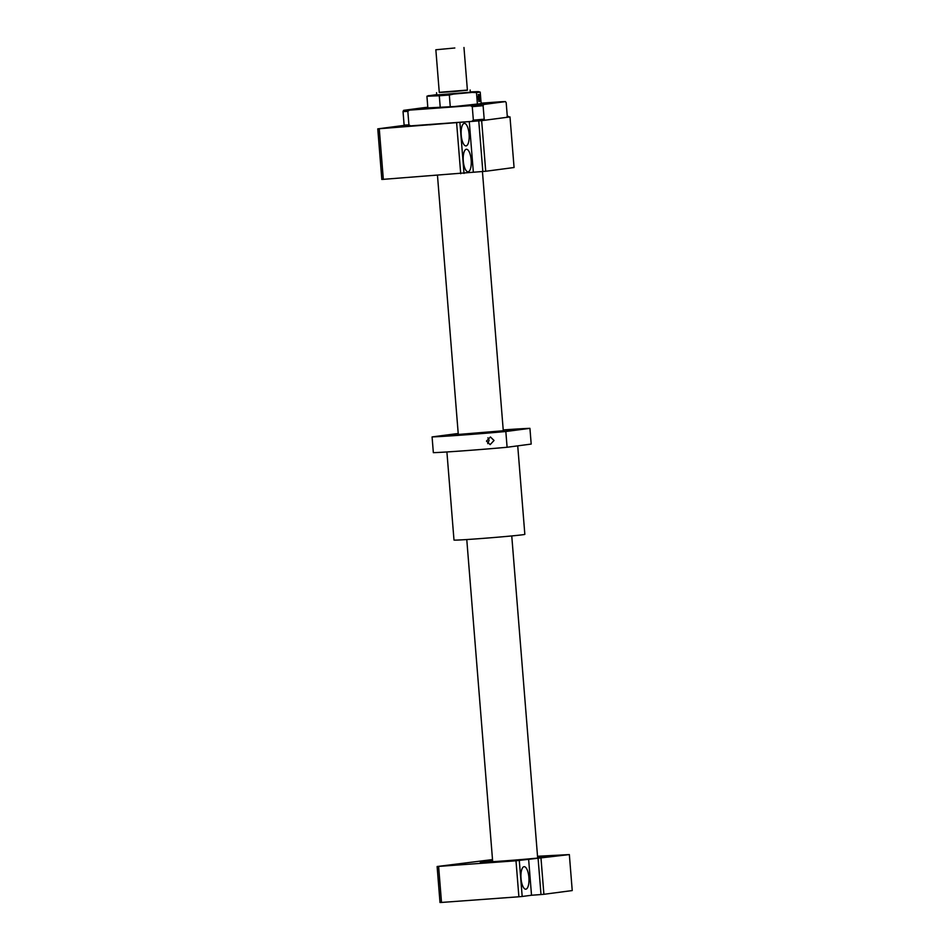 <?xml version="1.0" encoding="UTF-8"?>
<svg xmlns="http://www.w3.org/2000/svg" width="950" height="950" viewBox="0 0 950 950"><rect width="100%" height="100%" fill="white"/><g stroke="black" fill="none" stroke-linecap="round" stroke-linejoin="round"><path stroke-width="1.43" d="M454.824 47.987L435.848 49.768L454.824 47.987M463.968 47.5L467.4 90.226L453.364 91.627L439.28 92.494L435.848 49.768M467.388 90.06L439.268 92.316M437.879 124.082L429.531 124.866L437.879 124.082M403.109 126.623L394.761 127.407L403.109 126.623M509.996 116.921L481.65 120.65L485.723 171.261L514.069 167.521L509.996 116.921L506.825 117.111M483.669 104.476L505.447 101.614L506.184 102.647L507.276 116.149L506.718 117.349L484.928 120.211L484.191 119.189L483.099 105.688L483.669 104.476A53.034 1.009 175.4 0 1 470.488 105.664L409.426 110.141A53.034 1.009 175.4 0 1 403.596 110.343L425.374 107.481A53.034 1.009 175.4 0 1 427.797 107.255M481.116 103.182L499.617 101.828A53.034 1.009 175.4 0 1 505.447 101.614M481.151 103.609L454.563 106.531L427.856 107.896M468.576 105.759L481.864 104.512L468.576 105.759M412.704 109.856L425.992 108.609L412.704 109.856M489.452 103.016L502.74 101.769L489.452 103.016M479.037 94.573C477.482 97.031 477.66 99.287 479.584 101.317L479.584 101.317C480.712 98.883 480.522 96.639 479.037 94.573L479.037 94.573M481.187 104.061L480.225 92.114L476.484 92.601L477.434 104.488M404.332 125.364L377.767 128.856L381.829 179.455L485.723 171.261M480.225 92.114L478.266 91.616L472.233 92.411L476.484 92.601M478.266 91.616L470.286 91.924M436.715 94.632L427.951 95.867M427.892 108.347L426.918 96.235L428.854 95.558M426.918 96.235L439.292 95.76L440.254 107.611M450.276 106.875L449.326 95.024L453.483 94.086L437.332 95.273M453.483 94.086L472.233 92.411M470.309 92.233L436.739 94.929M449.326 95.024L439.292 95.76M464.253 123.405A11.281 3.966 -94.2 0 1 464.336 123.393A11.281 3.966 -94.2 0 1 469.11 134.366A11.281 3.966 -94.2 0 1 465.975 145.908A11.281 3.966 -94.2 0 1 461.213 135.054A11.281 3.966 -94.2 0 1 464.253 123.405M466.331 149.269A11.281 3.966 -94.2 0 1 466.414 149.257A11.281 3.966 -94.2 0 1 471.188 160.229A11.281 3.966 -94.2 0 1 468.065 171.772A11.281 3.966 -94.2 0 1 463.291 160.918A11.281 3.966 -94.2 0 1 466.331 149.269M377.767 128.856L481.65 120.65M383.337 179.408L379.264 128.796M460.714 173.731L456.641 123.132M464.016 173.434L459.942 122.835M473.349 172.211L469.276 121.612M507.051 116.636L508.523 116.434L507.11 116.494M482.826 171.511L478.764 120.911M409.426 110.141L407.835 111.388L408.916 124.877L410.673 125.863L471.794 121.398A53.034 1.009 175.4 0 0 484.904 120.222A53.046 1.009 -4.6 0 0 484.928 120.211L506.706 117.349M483.099 105.688A54.162 1.033 175.4 0 1 472.269 106.661L473.349 120.151L471.77 121.386A53.046 1.009 -4.6 0 0 471.806 121.386L410.649 125.863A53.046 1.009 -4.6 0 0 410.673 125.863A53.034 1.009 175.4 0 1 404.878 126.089L404.118 125.056L403.037 111.554L403.596 110.343M472.269 106.661L470.488 105.664M468.777 105.735L481.294 104.559L468.777 105.735M466.901 105.735L477.149 104.88L466.901 105.735M489.642 102.98L502.17 101.816L489.642 102.98M487.766 102.992L498.014 102.125L487.766 102.992M412.894 109.832L425.422 108.656L412.894 109.832M411.029 109.832L421.266 108.977L411.029 109.832M478.942 96.009L479.251 99.904L478.942 96.009M478.468 96.995L479.608 96.912M478.574 98.942L479.762 98.859M408.916 124.877A54.162 1.033 175.4 0 1 404.118 125.056M407.835 111.388A54.162 1.033 175.4 0 1 403.037 111.554M484.191 119.189A54.162 1.033 175.4 0 1 473.349 120.151M497.23 861.733L488.882 862.517L497.23 861.733M462.46 864.286L454.112 865.07L462.46 864.286M537.546 856.437L541.393 856.235L537.558 856.663M492.516 859.572L437.119 866.519L515.992 860.795L569.347 854.584L537.522 856.271M438.615 866.459L441.512 902.441L440.004 902.5L437.119 866.519M441.512 902.441L518.89 896.776L515.992 860.795M518.89 896.776L522.191 896.479L519.294 860.498M522.191 896.479L531.525 895.244L528.628 859.263M524.056 866.685A11.281 3.966 -94.2 0 1 524.139 866.673A11.281 3.966 -94.2 0 1 528.913 877.646A11.281 3.966 -94.2 0 1 525.778 889.188A11.281 3.966 -94.2 0 1 521.016 878.334A11.281 3.966 -94.2 0 1 524.056 866.685M531.525 895.244L541.001 894.556L538.104 858.574M541.001 894.556L543.899 894.294L541.001 858.313M543.899 894.294L572.232 890.566L569.347 854.584M492.599 860.688A34.984 0.665 -4.6 0 0 480.272 862.184A34.984 0.665 -4.6 0 0 515.185 860.047A34.984 0.665 -4.6 0 0 550.003 856.579A34.984 0.665 -4.6 0 0 537.593 857.066M507.098 447.26L505.827 431.514L529.934 428.343L531.192 444.077L507.098 447.26A52.464 0.997 175.4 0 1 433.343 452.663L432.084 436.917L456.178 433.746A52.464 0.997 175.4 0 1 458.233 433.556M505.827 431.514A52.464 0.997 175.4 0 1 432.084 436.917M494.036 440.479L490.152 444.624L486.483 441.109L490.414 436.964L494.036 440.479M503.286 430.754L458.292 434.459L437.475 175.441M487.718 443.626L489.108 440.313L487.92 437.796M503.227 429.934A52.464 0.997 175.4 0 1 529.934 428.343M522.678 428.842L515.85 429.483L522.678 428.842M503.239 430.077L511.527 429.495L503.251 430.231M442.866 435.955L436.038 436.596L442.866 435.955M457.318 435.124L450.478 435.765L457.318 435.124M500.971 431.692L494.142 432.333L500.971 431.692M478.586 433.568L471.746 434.209L478.586 433.568M517.726 445.859L524.839 534.351A35.542 0.677 175.4 0 1 489.476 537.878A35.542 0.677 175.4 0 1 453.993 540.051L446.904 451.951M479.311 100.653A2.707 0.95 85.8 0 0 479.809 96.496A2.707 0.95 85.8 0 0 478.171 96.71A2.707 0.95 85.8 0 0 479.311 100.653M466.771 539.553L492.682 861.697M482.434 171.546L503.298 430.92M511.753 535.931L537.676 858.076M470.309 92.293L470.131 90.013M436.739 94.988L436.561 92.708M478.776 101.377C480.534 103.075 480.272 93.171 478.218 94.632"/></g></svg>
